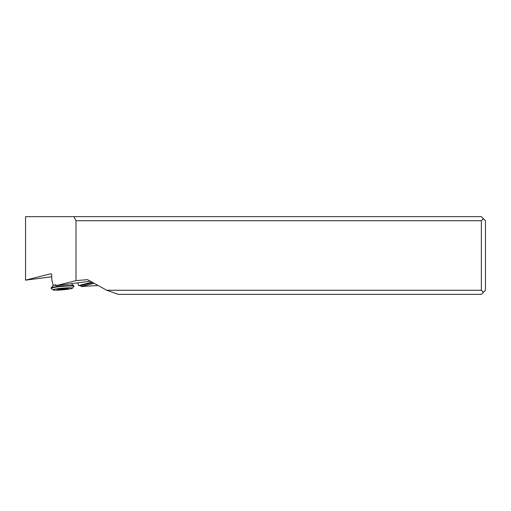 <?xml version="1.0" encoding="UTF-8"?>
<svg xmlns="http://www.w3.org/2000/svg" width="511" height="511" viewBox="0 0 511 511"><rect width="100%" height="100%" fill="white"/><g stroke="black" fill="none" stroke-linecap="round" stroke-linejoin="round"><path stroke-width="0.77" d="M55.916 285.029L53.201 285.387L55.91 284.697L55.942 285.719L75.992 280.635L75.992 220.733L73.865 216.651L25.55 216.651L25.55 280.156L51.732 276.77M73.865 216.651L481.368 216.651L485.45 220.733L485.45 290.267L481.368 294.349L118.22 294.349L106.761 290.267L87.509 279.632L75.992 280.635M53.201 285.387L51.815 279.658L51.662 274.356L50.985 273.704L25.55 280.156M75.992 220.733L481.368 220.733L483.412 218.689M98.061 285.464L81.121 286.588L81.032 285.579L78.528 285.579L77.781 282.845M78.528 285.579L92.057 282.149M81.032 285.579L92.842 282.583M81.121 286.588L94.126 283.292M90.332 281.197L55.942 285.719M106.761 290.267L481.368 290.267L481.368 220.733M481.368 290.267L483.412 292.311M52.997 289.897L51.241 288.434A11.421 0.984 -5 0 1 51.189 288.351L51.157 287.949A11.421 0.984 -5 0 1 51.189 287.859A11.421 0.984 -5 0 1 58.586 286.371A11.421 0.984 -5 0 1 70.563 285.566A11.421 0.984 -5 0 1 73.859 285.892A11.421 0.984 -5 0 1 73.91 285.975L73.942 286.377A11.421 0.984 -5 0 1 73.91 286.467L72.428 288.21A9.786 0.843 -5 0 1 66.085 289.488A9.786 0.843 -5 0 1 55.827 290.178A9.786 0.843 -5 0 1 52.997 289.897A9.786 0.843 -5 0 1 58.548 288.574A9.786 0.843 -5 0 1 69.592 287.789A9.786 0.843 -5 0 1 72.428 288.21M51.189 288.351A11.421 0.984 -5 0 1 58.165 286.831A11.421 0.984 -5 0 1 70.601 285.975A11.421 0.984 -5 0 1 73.942 286.377M60.758 289.616L68.321 288.389L58.318 289.073L57.091 289.577L60.758 289.616M65.568 289.105L65.51 288.472M62.304 288.638L62.374 289.456M60.394 288.83L60.458 289.577M53.291 285.374L51.189 287.859M71.24 283.707L73.859 285.892M66.634 288.44L66.666 288.792"/></g></svg>
